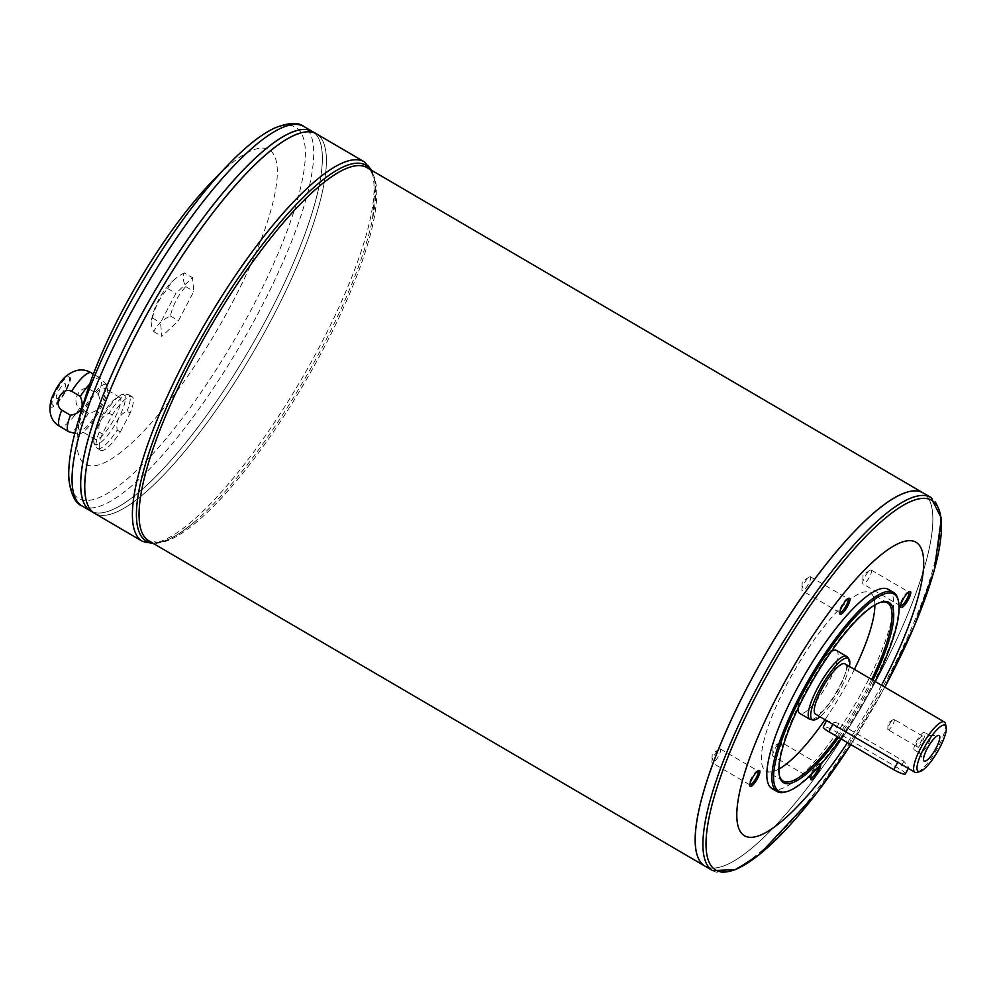 <?xml version="1.0" encoding="UTF-8"?>
<svg xmlns="http://www.w3.org/2000/svg" width="996" height="996" viewBox="0 0 996 996"><rect width="100%" height="100%" fill="white"/><g stroke="black" fill="none" stroke-linecap="round" stroke-linejoin="round"><path stroke-width="0.75" stroke-dasharray="4.98 3.74" d="M893.81 719.386A5.976 1.506 -59.7 0 1 894.109 719.436A5.976 1.506 -59.7 0 1 892.665 724.876A5.976 1.506 -59.7 0 1 888.37 729.794A5.976 1.506 -59.7 0 1 888.083 729.744A5.976 1.506 -59.7 0 1 887.81 728.898A5.976 1.506 -59.7 0 1 889.789 723.831A5.976 1.506 -59.7 0 1 893.238 719.622A5.976 1.506 -59.7 0 1 893.81 719.386M870.803 569.973A8.068 2.042 -59.7 0 1 871.201 570.036A8.068 2.042 -59.7 0 1 869.259 577.394A8.068 2.042 -59.7 0 1 863.445 584.042A8.068 2.042 -59.7 0 1 863.059 583.98A8.068 2.042 -59.7 0 1 862.698 582.834A8.068 2.042 -59.7 0 1 865.362 575.974A8.068 2.042 -59.7 0 1 870.031 570.285A8.068 2.042 -59.7 0 1 870.803 569.973M809.997 576.684A8.068 2.042 -59.7 0 1 810.395 576.759A8.068 2.042 -59.7 0 1 808.453 584.104A8.068 2.042 -59.7 0 1 802.639 590.765A8.068 2.042 -59.7 0 1 802.241 590.69A8.068 2.042 -59.7 0 1 801.88 589.545A8.068 2.042 -59.7 0 1 804.556 582.697A8.068 2.042 -59.7 0 1 809.225 576.995A8.068 2.042 -59.7 0 1 809.997 576.684M719.971 748.88A8.068 2.042 -59.7 0 1 720.369 748.955A8.068 2.042 -59.7 0 1 718.427 756.3A8.068 2.042 -59.7 0 1 712.613 762.961A8.068 2.042 -59.7 0 1 712.227 762.886A8.068 2.042 -59.7 0 1 711.866 761.741A8.068 2.042 -59.7 0 1 714.53 754.881A8.068 2.042 -59.7 0 1 719.199 749.191A8.068 2.042 -59.7 0 1 719.971 748.88M780.789 742.169A8.068 2.042 -59.7 0 1 781.188 742.232A8.068 2.042 -59.7 0 1 779.245 749.577A8.068 2.042 -59.7 0 1 773.431 756.238A8.068 2.042 -59.7 0 1 773.033 756.176A8.068 2.042 -59.7 0 1 772.672 755.03A8.068 2.042 -59.7 0 1 775.349 748.17A8.068 2.042 -59.7 0 1 780.005 742.481A8.068 2.042 -59.7 0 1 780.789 742.169M945.49 723.818A29.145 7.37 -59.7 0 1 935.991 750.847A29.145 7.37 -59.7 0 1 917.092 772.386M905.439 766.746L908.775 767.455L903.87 761.268L838.968 723.308L827.041 720.88M844.957 663.846A29.145 7.37 -59.7 0 1 837.947 690.377A29.145 7.37 -59.7 0 1 816.969 714.418A29.145 7.37 -59.7 0 1 815.537 714.157M89.715 384.045A31.088 7.868 -59.7 0 1 100.086 377.982A31.088 7.868 -59.7 0 1 100.521 378.331A31.088 7.868 -59.7 0 1 98.293 394.391L89.54 389.287C79.817 384.419 70.604 401.936 79.68 408.148A31.088 7.868 -59.7 0 1 61.466 426.811A31.088 7.868 -59.7 0 1 59.947 426.537M117.179 430.073L120.342 431.928A31.088 7.868 -59.7 0 1 100.596 450.317A31.088 7.868 -59.7 0 1 102.389 433.907L112.249 415.046A31.088 7.868 -59.7 0 1 131.995 396.645A31.088 7.868 -59.7 0 1 130.202 413.066L127.04 411.211C119.034 414.834 115.748 421.121 117.179 430.073A31.088 7.868 -59.7 0 1 98.965 448.735A31.088 7.868 -59.7 0 1 97.446 448.474A31.088 7.868 -59.7 0 1 99.227 432.065C97.795 423.101 101.082 416.814 109.099 413.191A31.088 7.868 -59.7 0 1 128.833 394.802A31.088 7.868 -59.7 0 1 127.04 411.211M112.249 415.046L109.099 413.191M98.293 394.391C102.588 405.123 99.301 411.41 88.432 413.265L79.68 408.148M88.432 413.265A31.088 7.868 -59.7 0 1 70.218 431.928A31.088 7.868 -59.7 0 1 69.21 431.866M102.389 433.907L99.227 432.065M64.765 377.31A18.7 4.731 -59.7 0 1 68.375 385.813A18.7 4.731 -59.7 0 1 51.991 407.165A18.7 4.731 -59.7 0 1 50.784 401.201M78.099 421.619A28.66 7.246 -59.7 0 1 93.213 394.416A28.66 7.246 -59.7 0 1 106.833 384.83A28.66 7.246 -59.7 0 1 99.04 411.473A28.66 7.246 -59.7 0 1 78.896 434.231A28.66 7.246 -59.7 0 1 77.962 434.181A28.66 7.246 -59.7 0 1 76.742 426.3M184.409 272.929A66.782 42.081 18.1 0 0 175.308 278.78A66.782 42.081 18.1 0 0 167.764 288.591A66.782 63.495 -96.3 0 0 152.425 317.936A66.782 21.402 -144.6 0 0 151.38 320.662A66.782 21.402 -144.6 0 0 153.733 331.618A66.782 42.081 -161.9 0 1 170.378 315.956A66.782 63.495 83.7 0 1 185.717 286.611A66.782 21.402 35.4 0 1 184.409 272.929L192.514 277.672L175.881 293.334L160.543 322.679L161.838 336.362L178.483 320.7L193.822 291.355L192.514 277.672M167.764 288.591L175.881 293.334M152.425 317.936L160.543 322.679M153.733 331.618L161.838 336.362M170.378 315.956L178.483 320.7M185.717 286.611L193.822 291.355M120.342 431.928L130.202 413.066M212.571 180.936A182.144 46.077 -59.7 0 1 255.785 252.996A182.144 46.077 -59.7 0 1 94.147 465.829A182.144 46.077 -59.7 0 1 84.635 399.67M907.02 492.223A216.12 54.68 -59.7 0 1 923.143 492.958A216.144 54.68 -59.7 0 1 871.139 689.705A216.144 54.68 -59.7 0 1 715.502 867.977A216.144 54.68 -59.7 0 1 704.907 866.097A216.12 54.68 -59.7 0 1 696.366 852.377M715.502 867.952A216.12 54.68 -59.7 0 1 704.907 866.072A216.12 54.68 -59.7 0 1 766.845 651.919A216.12 54.68 -59.7 0 1 923.155 492.97A216.12 54.68 -59.7 0 1 871.139 689.68A216.12 54.68 -59.7 0 1 715.502 867.952A216.12 54.68 -59.7 0 1 704.919 866.084L704.907 866.072A216.144 54.68 -59.7 0 0 715.514 867.989A216.144 54.68 -59.7 0 0 871.164 689.693A216.144 54.68 -59.7 0 0 923.168 492.945A216.12 54.68 -59.7 0 1 871.164 689.693A216.12 54.68 -59.7 0 1 715.526 867.964M881.535 685.236A170.005 43.015 -59.7 0 1 847.472 742.63M811.927 773.83A9.288 2.353 -59.7 0 1 812.786 772.062A9.288 2.353 -59.7 0 1 819.633 763.695A9.288 2.353 -59.7 0 1 820.729 764.455M888.494 589.42A115.362 29.183 -59.7 0 1 860.731 694.436A115.362 29.183 -59.7 0 1 777.664 789.591A115.362 29.183 -59.7 0 1 772 788.583M785.695 791.932A115.362 29.183 120.3 0 0 860.507 706.699A115.362 29.183 120.3 0 0 898.118 599.704M838.632 737.463A104.431 26.419 120.3 0 0 872.944 680.218M840.885 738.783A114.142 28.872 120.3 0 0 875.148 681.501M837.325 736.704A103.211 26.108 120.3 0 0 871.649 679.459M778.897 769.061A103.211 26.108 -59.7 0 1 771.029 771.888A103.211 26.108 -59.7 0 1 765.961 770.979A103.211 26.108 -59.7 0 1 795.543 668.702A103.211 26.108 -59.7 0 1 870.193 592.794A103.211 26.108 -59.7 0 1 874.862 604.995M854.419 669.374A103.211 26.108 -59.7 0 1 824.987 719.685M880.476 602.319A103.211 26.108 120.3 0 0 879.729 602.53A103.211 26.108 120.3 0 0 812.773 678.786A103.211 26.108 120.3 0 0 779.121 774.515A103.211 26.108 120.3 0 0 779.308 775.274M836.466 650.438A36.429 9.213 -59.7 0 1 827.701 683.605A36.429 9.213 -59.7 0 1 801.469 713.646A36.429 9.213 -59.7 0 1 799.688 713.335M798.045 708.355A36.429 9.213 -59.7 0 1 810.122 677.23A36.429 9.213 -59.7 0 1 831.336 651.446M847.285 656.962A36.429 9.213 -59.7 0 1 837.001 691.037A36.429 9.213 -59.7 0 1 811.615 719.585A36.429 9.213 -59.7 0 1 810.669 719.56M849.401 666.448A35.545 8.989 -59.7 0 1 819.982 716.759M920.316 753.3A10.197 2.577 -59.7 0 1 919.818 753.213A10.197 2.577 -59.7 0 1 919.532 752.914A10.197 2.577 -59.7 0 1 922.732 743.103A10.197 2.577 -59.7 0 1 929.716 735.496A10.197 2.577 -59.7 0 1 930.115 735.596A10.197 2.577 -59.7 0 1 927.662 744.884A10.197 2.577 -59.7 0 1 920.316 753.3M914.838 750.088A10.197 2.577 -59.7 0 1 914.34 750A10.197 2.577 -59.7 0 1 917.254 739.891A10.197 2.577 -59.7 0 1 924.637 732.396A10.197 2.577 -59.7 0 1 922.184 741.684A10.197 2.577 -59.7 0 1 914.838 750.088M922.209 735.994A5.976 1.506 120.3 0 0 917.914 740.912A5.976 1.506 120.3 0 0 916.469 746.353A5.976 1.506 120.3 0 0 920.79 741.958A5.976 1.506 120.3 0 0 922.495 736.044A5.976 1.506 120.3 0 0 922.209 735.994M296.086 130.812A219.767 55.602 -59.7 0 1 312.47 131.547A219.792 55.602 -59.7 0 1 259.595 331.618A219.792 55.602 -59.7 0 1 101.331 512.89A219.792 55.602 -59.7 0 1 90.561 510.973A219.767 55.602 -59.7 0 1 81.871 497.029M90.574 510.985A219.792 55.602 -59.7 0 0 101.355 512.903A219.792 55.602 -59.7 0 0 259.632 331.606A219.792 55.602 -59.7 0 0 312.507 131.547L312.47 131.547A219.767 55.602 -59.7 0 1 259.62 331.606A219.767 55.602 -59.7 0 1 101.368 512.878A219.767 55.602 -59.7 0 1 90.561 510.948A219.767 55.602 -59.7 0 1 153.546 293.198A219.767 55.602 -59.7 0 1 312.495 131.559A219.767 55.602 -59.7 0 1 259.595 331.593A219.767 55.602 -59.7 0 1 101.343 512.865A219.767 55.602 -59.7 0 1 90.586 510.96L90.561 510.948M300.12 133.165A219.767 55.602 -59.7 0 1 316.516 133.912A219.792 55.602 -59.7 0 1 263.629 333.984A219.792 55.602 -59.7 0 1 105.364 515.256A219.792 55.602 -59.7 0 1 94.595 513.338A219.767 55.602 -59.7 0 1 85.917 499.382M105.377 515.231A219.767 55.602 -59.7 0 1 94.595 513.314A219.767 55.602 -59.7 0 1 157.58 295.551A219.767 55.602 -59.7 0 1 316.529 133.925A219.767 55.602 -59.7 0 1 263.641 333.959A219.767 55.602 -59.7 0 1 105.377 515.231A219.767 55.602 -59.7 0 1 94.62 513.326L94.595 513.314A219.792 55.602 -59.7 0 0 105.389 515.268A219.767 55.602 -59.7 0 0 263.654 333.971A219.767 55.602 -59.7 0 0 316.529 133.925A219.792 55.602 -59.7 0 1 263.666 333.971A219.792 55.602 -59.7 0 1 105.389 515.268M57.071 398.525A8.503 2.154 -59.7 0 1 56.648 398.45A8.503 2.154 -59.7 0 1 59.088 390.021A8.503 2.154 -59.7 0 1 65.238 383.771A8.503 2.154 -59.7 0 1 63.196 391.515A8.503 2.154 -59.7 0 1 57.071 398.525M57.046 398.512A8.503 2.154 -59.7 0 1 56.635 398.437A8.503 2.154 -59.7 0 1 59.063 390.009A8.503 2.154 -59.7 0 1 65.213 383.759A8.503 2.154 -59.7 0 1 63.171 391.503A8.503 2.154 -59.7 0 1 57.046 398.512M53.51 405.285A16.272 4.121 -59.7 0 1 52.713 405.148A16.272 4.121 -59.7 0 1 57.37 389.013A16.272 4.121 -59.7 0 1 69.135 377.048A16.272 4.121 -59.7 0 1 65.226 391.864A16.272 4.121 -59.7 0 1 53.51 405.285M53.099 405.048A16.272 4.121 -59.7 0 1 52.302 404.911A16.272 4.121 -59.7 0 1 56.971 388.776A16.272 4.121 -59.7 0 1 68.736 376.812A16.272 4.121 -59.7 0 1 64.815 391.627A16.272 4.121 -59.7 0 1 53.099 405.048M80.888 430.421A24.29 6.15 -59.7 0 1 79.692 430.21A24.29 6.15 -59.7 0 1 86.652 406.144A24.29 6.15 -59.7 0 1 104.219 388.278A24.29 6.15 -59.7 0 1 98.38 410.389A24.29 6.15 -59.7 0 1 80.888 430.421M96.45 439.522A24.29 6.15 -59.7 0 1 95.255 439.311A24.29 6.15 -59.7 0 1 94.184 435.638A24.29 6.15 -59.7 0 1 102.215 415.245A24.29 6.15 -59.7 0 1 116.046 398.251A24.29 6.15 -59.7 0 1 119.781 397.379A24.29 6.15 -59.7 0 1 113.93 419.49A24.29 6.15 -59.7 0 1 96.45 439.522M905.401 773.904A9.711 1.743 27.6 0 0 899.786 769.074L834.885 731.114A9.711 1.743 27.6 0 0 823.281 726.943M818.874 766.522A8.068 2.042 120.3 0 0 818.7 764.181A8.068 2.042 120.3 0 0 818.314 764.106A8.068 2.042 120.3 0 0 818.102 764.156A8.068 2.042 120.3 0 0 812.138 771.427A8.068 2.042 120.3 0 0 810.234 777.602A8.068 2.042 120.3 0 0 810.557 778.113A8.068 2.042 120.3 0 0 810.57 778.125L773.033 756.176M720.369 748.955L757.894 770.892A8.068 2.042 120.3 0 0 757.894 770.892A8.068 2.042 120.3 0 0 757.495 770.829A8.068 2.042 120.3 0 0 757.284 770.867A8.068 2.042 120.3 0 0 751.333 778.137A8.068 2.042 120.3 0 0 749.428 784.325A8.068 2.042 120.3 0 0 749.739 784.836A8.068 2.042 120.3 0 0 749.751 784.836L712.227 762.886M810.395 576.759L847.92 598.696A8.068 2.042 120.3 0 0 847.92 598.696A8.068 2.042 120.3 0 0 847.521 598.633A8.068 2.042 120.3 0 0 847.31 598.671A8.068 2.042 120.3 0 0 841.359 605.942A8.068 2.042 120.3 0 0 839.441 612.129A8.068 2.042 120.3 0 0 839.765 612.64A8.068 2.042 120.3 0 0 839.777 612.64L802.241 590.69M871.201 570.036L908.726 591.985A8.068 2.042 120.3 0 0 908.726 591.985A8.068 2.042 120.3 0 0 908.327 591.923A8.068 2.042 120.3 0 0 908.128 591.96A8.068 2.042 120.3 0 0 902.164 599.231A8.068 2.042 120.3 0 0 900.26 605.406A8.068 2.042 120.3 0 0 900.571 605.917A8.068 2.042 120.3 0 0 900.583 605.929L863.059 583.98M91.333 372.878A31.088 7.868 -59.7 0 1 89.54 389.287M96.562 444.565A28.66 7.246 -59.7 0 1 93.885 439.983A28.66 7.246 -59.7 0 1 103.36 415.917A28.66 7.246 -59.7 0 1 119.694 395.873A28.66 7.246 -59.7 0 1 120.205 415.083A28.66 7.246 -59.7 0 1 96.562 444.565M370.649 169.768A217.601 55.054 -59.7 0 1 372.454 219.406C375.729 203.321 376.525 190.684 374.832 181.496C372.18 172.408 369.578 167.789 367.014 167.639A216.144 54.68 -59.7 0 1 315.01 364.399A216.144 54.68 -59.7 0 1 159.36 542.683A216.144 54.68 -59.7 0 1 148.753 540.791L157.978 542.384C167.664 541.338 180.513 533.931 196.536 520.173A217.601 55.054 -59.7 0 1 156.833 542.87A217.601 55.054 -59.7 0 1 152.388 542.92M712.626 870.604A216.144 54.68 120.3 0 0 723.221 872.496A216.144 54.68 120.3 0 0 878.883 694.212A216.144 54.68 120.3 0 0 930.887 497.452M884.797 687.153L850.808 744.585A214.14 54.17 120.3 0 0 884.797 687.14M231.296 161.626A214.999 54.394 -59.7 0 1 279.166 250.98A214.999 54.394 -59.7 0 1 89.167 500.316A214.999 54.394 -59.7 0 1 76.991 425.441M81.909 505.918A219.792 55.602 120.3 0 0 92.69 507.836A219.792 55.602 120.3 0 0 250.967 326.551A219.792 55.602 120.3 0 0 303.855 126.48M142.266 541.226A219.792 55.602 120.3 0 0 153.048 543.144A219.792 55.602 120.3 0 0 311.325 361.847A219.792 55.602 120.3 0 0 364.212 161.788M371.994 170.553L375.43 183.862L372.454 219.406A217.601 55.054 -59.7 0 1 196.536 520.173C180.438 534.279 166.631 542.073 155.115 543.592L153.733 543.704M838.968 723.308L834.885 731.114M903.87 761.268L899.786 769.074M922.495 736.044L894.109 719.436M916.469 746.353L888.083 729.744M818.7 764.181L781.188 742.232M100.086 377.982L93.375 374.06M131.995 396.645L128.833 394.802C125.272 393.432 122.222 393.781 119.694 395.873L116.046 398.251M100.596 450.317L97.446 448.474C94.496 446.034 93.313 443.208 93.885 439.983L94.184 435.638M106.833 384.83L100.521 378.331M77.962 434.181L74.837 433.347M887.436 602.879L870.193 592.794M783.205 781.063L765.961 770.979M919.532 752.914L923.778 760.67M929.716 735.496L938.568 735.384M930.115 735.596L924.637 732.396M919.818 753.213L914.34 750M175.308 278.78A72.857 72.857 0 0 0 151.38 320.662M119.781 397.379L104.219 388.278M95.255 439.311L79.692 430.21M779.121 774.515L779.482 776.083M879.729 602.53L881.261 602.07M908.775 767.455L908.277 768.402M810.234 777.602L810.582 779.171M818.102 764.156L819.633 763.695M780.005 742.481L773.058 746.838L772.672 755.03M749.428 784.325L749.776 785.881M757.284 770.867L758.828 770.406M719.199 749.191L712.252 753.549L711.866 761.741M839.441 612.129L839.802 613.685M847.31 598.671L848.853 598.21M809.225 576.995L802.266 581.353L801.88 589.545M900.26 605.406L900.608 606.975M908.128 591.96L909.659 591.5M870.031 570.285L863.084 574.642L862.698 582.834M893.238 719.622L888.096 722.835L887.81 728.898"/><path stroke-width="1.49" d="M920.167 771.464L917.092 772.386A29.145 7.37 -59.7 0 1 916.345 772.547A29.145 7.37 -59.7 0 1 914.913 772.286A29.145 7.37 -59.7 0 1 923.267 743.402A29.145 7.37 -59.7 0 1 944.345 721.976A29.145 7.37 -59.7 0 1 945.49 723.818L946.2 726.956A26.718 6.76 -59.7 0 1 937.485 751.731A26.718 6.76 -59.7 0 1 920.167 771.464A26.718 6.76 -59.7 0 1 919.482 771.614A26.718 6.76 -59.7 0 1 926.355 744A26.718 6.76 -59.7 0 1 946.2 726.956M914.913 772.286L815.537 714.157A29.145 7.37 -59.7 0 1 823.879 685.285A29.145 7.37 -59.7 0 1 844.957 663.846L944.345 721.976M74.837 433.347L69.21 431.866A31.088 7.868 -59.7 0 1 68.687 431.654A31.088 7.868 -59.7 0 1 70.479 415.245L61.74 410.128C52.651 403.928 61.877 386.411 71.6 391.266L80.34 396.383A31.088 7.868 -59.7 0 1 89.715 384.045M68.687 431.654L59.947 426.537C51.406 421.706 48.356 413.253 50.784 401.201A18.7 4.731 -59.7 0 1 64.765 377.31C74.078 369.279 82.942 367.798 91.333 372.878A31.088 7.868 -59.7 0 0 71.6 391.266M80.34 396.383C84.635 407.103 81.348 413.39 70.479 415.245M76.742 426.3A28.66 7.246 -59.7 0 1 78.099 421.619M76.991 425.441A214.999 54.394 -59.7 0 1 77.925 422.217L84.635 399.67A182.144 46.077 -59.7 0 1 212.571 180.936L228.943 164.041A214.999 54.394 -59.7 0 1 231.296 161.626M704.907 866.097A216.144 54.68 -59.7 0 1 704.894 866.084A216.144 54.68 -59.7 0 1 766.82 651.907A216.144 54.68 -59.7 0 1 923.155 492.933A216.144 54.68 -59.7 0 1 923.168 492.945L367.014 167.639A216.144 54.68 -59.7 0 0 210.679 326.613A216.144 54.68 -59.7 0 0 148.753 540.791L704.894 866.084A216.144 54.68 -59.7 0 1 766.845 651.919A216.144 54.68 -59.7 0 1 923.168 492.945L930.887 497.452A216.144 54.68 120.3 0 0 920.279 495.572A216.144 54.68 120.3 0 0 764.629 673.856A216.144 54.68 120.3 0 0 712.626 870.604L704.919 866.097M696.366 852.377A216.12 54.68 -59.7 0 1 766.82 651.907A216.12 54.68 -59.7 0 1 907.02 492.223M847.472 742.63A170.005 43.015 -59.7 0 1 752.752 837.238A170.005 43.015 -59.7 0 1 778.25 694.112A170.005 43.015 -59.7 0 1 908.215 540.728A170.005 43.015 -59.7 0 1 881.535 685.236M902.799 599.866A9.288 2.353 -59.7 0 1 909.659 591.5A9.288 2.353 -59.7 0 1 907.692 600.737A9.288 2.353 -59.7 0 1 900.608 606.975A9.288 2.353 -59.7 0 1 902.799 599.866M841.994 606.576A9.288 2.353 -59.7 0 1 848.853 598.21A9.288 2.353 -59.7 0 1 846.886 607.448A9.288 2.353 -59.7 0 1 839.802 613.685A9.288 2.353 -59.7 0 1 841.994 606.576M751.968 778.772A9.288 2.353 -59.7 0 1 758.828 770.406A9.288 2.353 -59.7 0 1 756.86 779.644A9.288 2.353 -59.7 0 1 749.776 785.881A9.288 2.353 -59.7 0 1 751.968 778.772M820.729 764.455A9.288 2.353 -59.7 0 1 816.272 775.125A9.288 2.353 -59.7 0 1 810.582 779.171A9.288 2.353 -59.7 0 1 811.927 773.83M777.079 791.546L772 788.583A115.362 29.183 -59.7 0 1 805.054 674.267A115.362 29.183 -59.7 0 1 888.494 589.42L893.561 592.396A115.362 29.183 120.3 0 0 887.897 591.387A115.362 29.183 120.3 0 0 804.83 686.543A115.362 29.183 120.3 0 0 777.079 791.546A115.362 29.183 120.3 0 0 782.732 792.555A115.362 29.183 120.3 0 0 785.695 791.932L787.226 791.471A114.142 28.872 120.3 0 0 840.885 738.783M875.148 681.501A114.142 28.872 120.3 0 0 898.479 601.273L898.118 599.704A115.362 29.183 120.3 0 0 893.561 592.396M872.944 680.218A104.431 26.419 120.3 0 0 883.938 601.509A104.431 26.419 120.3 0 0 881.261 602.07A104.431 26.419 120.3 0 0 813.533 679.222A104.431 26.419 120.3 0 0 779.482 776.083A104.431 26.419 120.3 0 0 838.632 737.463M898.479 601.273A114.142 28.872 120.3 0 0 888.357 593.031A114.142 28.872 120.3 0 0 799.166 700.35A114.142 28.872 120.3 0 0 787.226 791.471M779.308 775.274A103.211 26.108 120.3 0 0 783.205 781.063A103.211 26.108 120.3 0 0 788.272 781.96A103.211 26.108 120.3 0 0 837.325 736.704M871.649 679.459A103.211 26.108 120.3 0 0 887.436 602.879A103.211 26.108 120.3 0 0 882.369 601.97A103.211 26.108 120.3 0 0 880.476 602.319M874.862 604.995A103.211 26.108 -59.7 0 1 854.419 669.374M824.987 719.685A103.211 26.108 -59.7 0 1 778.897 769.061M819.982 716.759A35.545 8.989 -59.7 0 1 814.043 719.996A35.545 8.989 -59.7 0 1 813.122 719.984L810.669 719.56A36.429 9.213 -59.7 0 1 809.823 719.261L799.688 713.335A36.429 9.213 -59.7 0 1 798.045 708.355M831.336 651.446A36.429 9.213 -59.7 0 1 836.466 650.438L846.612 656.376A36.429 9.213 -59.7 0 1 847.285 656.962L848.853 658.891A35.545 8.989 -59.7 0 1 849.401 666.448M809.823 719.261A36.429 9.213 -59.7 0 1 820.268 683.169A36.429 9.213 -59.7 0 1 846.612 656.376M813.122 719.984A35.545 8.989 -59.7 0 1 822.484 684.464A35.545 8.989 -59.7 0 1 848.853 658.891M924.898 761.23A14.816 3.747 -59.7 0 1 923.778 760.67A14.816 3.747 -59.7 0 1 928.421 746.427A14.816 3.747 -59.7 0 1 938.568 735.384A14.816 3.747 -59.7 0 1 936.103 748.033A14.816 3.747 -59.7 0 1 924.898 761.23M81.909 505.918L90.549 510.973A219.792 55.602 -59.7 0 1 90.549 510.973A219.792 55.602 -59.7 0 1 153.521 293.173A219.792 55.602 -59.7 0 1 312.483 131.534A219.792 55.602 -59.7 0 1 312.495 131.534L303.855 126.48A219.792 55.602 120.3 0 0 293.073 124.562A219.792 55.602 120.3 0 0 134.796 305.859A219.792 55.602 120.3 0 0 81.909 505.918C75.372 503.341 71.052 494.701 68.936 480.022C67.877 465.082 70.865 445.81 77.925 422.217A214.999 54.394 -59.7 0 1 228.943 164.041C246.049 146.325 261.375 134.261 274.921 127.862C288.753 122.508 298.402 122.047 303.855 126.48M81.871 497.029A219.767 55.602 -59.7 0 1 153.521 293.185A219.767 55.602 -59.7 0 1 296.086 130.812M90.574 510.985A219.792 55.602 -59.7 0 1 153.546 293.185A219.792 55.602 -59.7 0 1 312.507 131.547L316.529 133.887A219.792 55.602 -59.7 0 1 316.529 133.9A219.792 55.602 -59.7 0 0 157.555 295.538A219.792 55.602 -59.7 0 0 94.583 513.338L90.574 510.985M371.994 170.553L364.212 161.788A219.792 55.602 120.3 0 0 353.418 159.858A219.792 55.602 120.3 0 0 195.154 341.155A219.792 55.602 120.3 0 0 142.266 541.226L94.608 513.338A219.792 55.602 -59.7 0 1 94.583 513.338M85.917 499.382A219.767 55.602 -59.7 0 1 157.567 295.538A219.767 55.602 -59.7 0 1 300.12 133.165M94.608 513.338A219.792 55.602 -59.7 0 1 157.58 295.551A219.792 55.602 -59.7 0 1 316.541 133.9L364.212 161.788M826.593 720.631L823.281 726.943A9.711 1.743 27.6 0 0 828.909 731.774L893.81 769.734A9.711 1.743 27.6 0 0 905.401 773.904L908.277 768.402M810.57 778.125A8.068 2.042 120.3 0 0 814.89 774.515A8.068 2.042 120.3 0 0 818.874 766.522M749.751 784.836A8.068 2.042 120.3 0 0 755.578 778.897A8.068 2.042 120.3 0 0 757.906 770.904M839.777 612.64A8.068 2.042 120.3 0 0 845.604 606.701A8.068 2.042 120.3 0 0 847.92 598.708M900.583 605.929A8.068 2.042 120.3 0 0 906.41 599.99A8.068 2.042 120.3 0 0 908.738 591.998M59.947 426.537A31.088 7.868 -59.7 0 1 61.74 410.128M884.797 687.14A214.14 54.17 120.3 0 0 921.362 498.486A214.14 54.17 120.3 0 0 757.807 692.481A214.14 54.17 120.3 0 0 726.134 871.911A214.14 54.17 120.3 0 0 850.808 744.585L816.359 793.476L759.114 854.78L735.82 869.608L712.626 870.604M152.388 542.92A217.601 55.054 -59.7 0 1 208.5 325.343A217.601 55.054 -59.7 0 1 370.649 169.768M832.98 723.968L828.909 731.774M897.882 761.928L893.81 769.734M93.375 374.06L91.333 372.878M142.266 541.226L153.733 543.704M884.797 687.153L914.515 625.65L934.211 570.658L941.382 518.144L930.887 497.452"/></g></svg>
